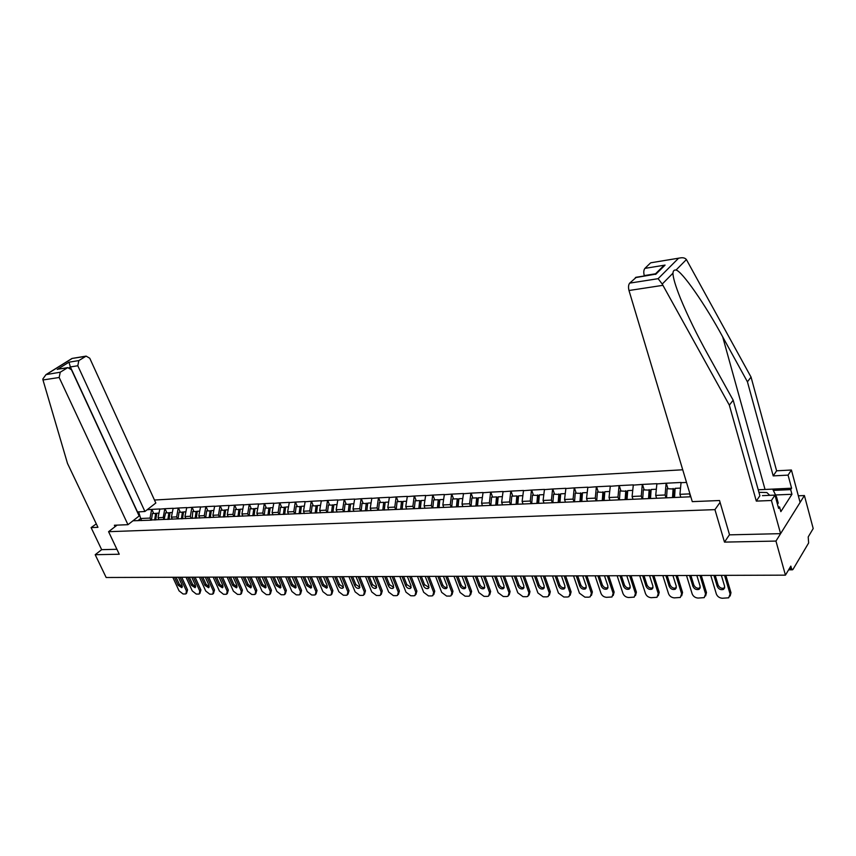 <?xml version="1.0" encoding="UTF-8"?>
<svg xmlns="http://www.w3.org/2000/svg" width="856" height="856" viewBox="0 0 856 856"><rect width="100%" height="100%" fill="white"/><g stroke="black" fill="none" stroke-linecap="round" stroke-linejoin="round"><path stroke-width="1.28" d="M682.735 469.784L154.465 500.032M729.505 534.679L724.486 542.105L775.953 541.078L804.405 495.549L798.327 495.795M804.405 495.549L813.2 528.537L808.203 536.937L808.642 542.95L792.998 569.4L792.528 569.807L791.511 568.555L790.837 566.105L785.444 575.146L775.953 541.078M96.3 523.872L91.1 527.596L101.661 549.659L95.198 554.709L119.252 554.228L108.573 531.694L117.079 525.135M108.573 531.694L714.942 509.63L720.078 502.376M132.99 520.78L151.148 520.17M147.104 509.791L151.833 509.374L153.673 513.375M158.927 519.645L158.05 517.72L159.826 508.967L151.833 509.374M159.591 509.149L165.015 508.699L166.845 512.744M172.302 519.164L171.382 517.131L173.158 508.282L165.015 508.699M172.912 508.475L178.433 508.015L180.263 512.091M185.913 518.629L184.96 516.521L186.726 507.597L178.433 508.015M186.49 507.79L192.108 507.319L193.938 511.439M199.758 518.062L198.795 515.9L200.55 506.891L192.108 507.319M200.315 507.084L206.029 506.613L207.869 510.775M213.84 517.399L212.898 515.269L214.642 506.174L206.029 506.613M214.407 506.367L220.227 505.896L222.068 510.09M228.231 516.831L227.268 514.616L229.012 505.447L220.227 505.896M228.766 505.639L234.694 505.158L236.534 509.395M242.89 516.189L241.916 513.964L243.65 504.698L234.694 505.158M243.414 504.901L249.449 504.409L251.29 508.689M257.827 515.547L256.854 513.29L258.576 503.938L249.449 504.409M258.341 504.141L264.493 503.638L266.323 507.961M273.053 514.884L272.09 512.616L273.792 503.168L264.493 503.638M273.556 503.371L279.826 502.857L281.667 507.234M288.59 514.21L287.627 511.909L289.317 502.376L279.826 502.857M289.082 502.579L295.47 502.065L297.31 506.474M304.447 513.525L303.484 511.203L305.153 501.573L295.47 502.065M304.918 501.776L311.434 501.252L313.264 505.714M320.615 512.83L319.663 510.476L321.321 500.749L311.434 501.252M321.086 500.963L327.72 500.428L329.549 504.933M337.125 512.113L336.162 509.737L337.81 499.915L327.72 500.428M337.574 500.129L344.347 499.583L346.177 504.13M353.977 511.385L353.025 508.988L354.641 499.059L344.347 499.583M354.416 499.273L361.318 498.716L363.147 503.317M371.183 510.636L370.231 508.207L371.836 498.181L361.318 498.716M371.6 498.395L378.652 497.839L380.471 502.483M388.752 509.876L387.8 507.426L389.384 497.293L378.652 497.839M389.159 497.507L396.349 496.94L398.158 501.637M406.696 509.095L405.755 506.624L407.317 496.384L396.349 496.94M407.092 496.598L414.432 496.02L416.241 500.771M425.036 508.304L424.095 505.8L425.635 495.453L414.432 496.02M425.411 495.667L432.901 495.078L434.709 499.883M443.783 507.49L442.841 504.954L444.35 494.5L432.901 495.078M444.125 494.715L451.786 494.115L453.573 498.973M462.935 506.656L461.994 504.098L463.492 493.527L451.786 494.115M463.267 493.752L471.089 493.131L472.876 498.053M482.527 505.81L481.586 503.221L483.052 492.532L471.089 493.131M482.838 492.756L490.82 492.136L492.596 497.101M502.558 504.944L501.627 502.322L503.06 491.515L490.82 492.136M502.846 491.74L511 491.109L512.776 496.138M523.048 504.056L522.117 501.402L523.519 490.467L511 491.109M523.316 490.702L531.651 490.06L533.416 495.143M544.009 503.146L543.089 500.46L544.47 489.407L531.651 490.06M544.255 489.643L552.783 488.979L554.528 494.126M565.474 502.215L564.553 499.497L565.891 488.316L552.783 488.979M565.688 488.551L574.419 487.877L576.152 493.088M587.441 501.263L586.531 498.513L587.837 487.203L574.419 487.877M587.633 487.439L596.557 486.754L598.28 492.029M609.943 500.289L609.044 497.507L610.307 486.058L596.557 486.754M610.103 486.294L619.241 485.598L620.942 490.948M632.991 499.283L632.092 496.469L633.322 484.881L619.241 485.598M633.119 485.127L642.471 484.421L644.161 489.825M656.606 498.267L655.717 495.41L656.894 483.683L642.471 484.421M656.702 483.94L666.278 483.212L667.947 488.69M680.809 497.218L679.932 494.329L681.066 482.463L666.278 483.212M680.873 482.709L686.523 482.42M690.824 496.78L150.677 520.009M164.106 519.421L163.229 517.495L158.05 517.72M163.229 517.495L164.769 508.892M177.545 518.843L176.657 516.885L171.382 517.131M176.657 516.885L178.187 508.207M164.117 519.421L165.625 512.798L169.97 512.958M191.22 518.244L190.342 516.275L184.96 516.521M190.342 516.275L191.862 507.512M205.162 517.645L204.274 515.654L198.795 515.9M204.274 515.654L205.793 506.805M197.244 511.674L192.728 511.492L192.247 518.394M219.371 517.024L218.483 515.012L212.898 515.269M218.483 515.012L219.992 506.089M233.849 516.393L232.96 514.37L227.268 514.616M232.96 514.37L234.458 505.35M248.615 515.751L247.726 513.707L241.916 513.964M247.726 513.707L249.214 504.601M263.659 515.098L262.781 513.033L256.854 513.29M262.781 513.033L264.258 503.842M279.013 514.435L278.136 512.337L272.09 512.616M278.136 512.337L279.591 503.06M294.667 513.75L293.79 511.642L287.627 511.909M293.79 511.642L295.234 502.269M310.653 513.054L309.765 510.925L303.484 511.203M309.765 510.925L311.199 501.466M326.949 512.348L326.072 510.187L319.663 510.476M326.072 510.187L327.495 500.632M343.588 511.62L342.71 509.448L336.162 509.737M342.71 509.448L344.123 499.797M360.579 510.882L359.702 508.689L353.025 508.988M359.702 508.689L361.093 498.93M377.924 510.133L377.057 507.908L370.231 508.207M377.057 507.908L378.427 498.053M395.643 509.363L394.776 507.116L387.8 507.426M394.776 507.116L396.125 497.154M413.748 508.571L412.881 506.303L405.755 506.624M412.881 506.303L414.208 496.234M432.237 507.769L431.37 505.468L424.095 505.8M431.37 505.468L432.676 495.303M451.144 506.945L450.277 504.623L442.841 504.954M450.277 504.623L451.561 494.34M470.458 506.11L469.602 503.756L461.994 504.098M469.602 503.756L470.864 493.366M490.221 505.243L489.365 502.868L481.586 503.221M489.365 502.868L490.606 492.361M510.508 504.591L509.577 501.969L501.627 502.322M509.577 501.969L510.786 491.333M531.191 503.703L530.26 501.038L522.117 501.402M530.26 501.038L531.437 490.285M552.345 502.782L551.425 500.086L543.089 500.46M551.425 500.086L552.58 489.215M574.002 501.841L573.092 499.112L564.553 499.497M573.092 499.112L574.205 488.123M596.172 500.878L595.273 498.128L586.531 498.513M595.273 498.128L596.354 487M618.888 499.893L617.989 497.101L609.044 497.507M617.989 497.101L619.038 485.844M642.15 498.888L641.262 496.063L632.092 496.469M641.262 496.063L642.278 484.667M665.989 497.86L665.112 494.993L655.717 495.41M665.112 494.993L666.086 483.458M690.439 496.801L689.562 493.891L679.932 494.329M689.562 493.891L689.647 492.853M95.198 554.709L106.165 577.5L785.444 575.146M724.486 542.105L714.942 509.63M141.647 520.587L140.684 518.501L137.859 520.705M150.977 520.116L150.046 518.083L140.684 518.501L138.608 511.802M150.046 518.083L151.598 509.555M724.551 575.36L730.104 594.064L728.713 597.798L722.336 598.258C719.404 597.98 717.403 596.557 716.344 593.989L710.758 575.403M713.915 575.393L717.221 586.424C718.655 589.217 720.763 590.212 723.555 589.388L724.658 586.435L721.362 575.371M730.104 594.064L730.981 592.684L725.845 575.35M730.981 592.684L730.147 596.022M715.22 575.393L718.109 585.055C719.543 587.847 721.651 588.832 724.443 588.019L724.732 587.826M699.951 575.446L705.569 593.925L704.221 597.627L698.047 598.066C695.168 597.788 693.21 596.375 692.151 593.839L686.501 575.489M689.572 575.478L692.921 586.371C694.334 589.121 696.399 590.105 699.106 589.313L700.176 586.381L696.848 575.457M705.569 593.925L706.478 592.555L701.278 575.435M706.478 592.555L705.622 595.926M690.91 575.478L693.831 585.023C695.243 587.762 697.308 588.746 700.015 587.965L700.262 587.805M680.434 488.091L675.138 488.337L674.56 497.24M680.573 497.229L680.616 496.587M666.546 497.828L667.145 488.723L674.271 489.022L673.736 497.272M672.538 497.325L673.116 488.444M675.951 575.532L681.633 593.786L680.327 597.456L674.325 597.873C671.521 597.606 669.595 596.215 668.536 593.711L662.822 575.574M665.818 575.564L669.199 586.317C670.601 589.024 672.613 589.998 675.245 589.249L676.293 586.339L672.923 575.542M681.633 593.786L682.553 592.438L677.299 575.521M682.553 592.438L681.686 595.819M667.177 575.553L670.141 584.99C671.532 587.687 673.544 588.66 676.176 587.912L676.368 587.783M656.242 489.247L651.127 489.493L650.517 498.278M656.381 498.278L656.424 497.689M642.696 498.866L643.327 489.867L650.325 490.167L649.768 498.31M648.548 498.363L649.148 489.589M652.529 575.607L658.264 593.647L656.991 597.295L651.181 597.691C648.431 597.424 646.537 596.043 645.478 593.572L639.7 575.649M642.631 575.639L646.045 586.274C647.425 588.928 649.394 589.891 651.962 589.174L652.968 586.285L649.565 575.617M658.264 593.647L659.206 592.309L653.888 575.607M659.206 592.309L658.317 595.712M644.012 575.639L646.997 584.958C648.377 587.601 650.346 588.575 652.903 587.858L653.053 587.762M632.648 490.381L627.694 490.616L627.063 499.305M632.777 499.294L632.819 498.759M619.423 499.872L620.076 490.98L626.956 491.28L626.378 499.326M625.137 499.38L625.768 490.713M629.652 575.681L635.452 593.508L634.21 597.135L628.561 597.509C625.886 597.242 624.013 595.883 622.954 593.443L617.133 575.735M619.99 575.724L623.436 586.232C624.805 588.832 626.731 589.795 629.213 589.11L630.198 586.242L626.763 575.692M635.452 593.508L636.404 592.192L631.043 575.681M636.404 592.192L635.505 595.605M621.392 575.713L624.409 584.926C625.768 587.526 627.694 588.489 630.177 587.805L630.284 587.74M609.611 491.483L604.817 491.719L604.165 500.3M596.707 500.856L597.392 492.072L604.154 492.371L603.544 500.321M602.282 500.375L602.934 491.804M607.311 575.767L613.153 593.379L611.965 596.985L606.476 597.327C603.855 597.071 602.014 595.733 600.955 593.315L595.081 575.81M597.884 575.799L601.351 586.178C602.699 588.746 604.582 589.698 607 589.046L607.953 586.2L604.486 575.778M613.153 593.379L614.127 592.085L608.723 575.756M614.127 592.085L613.217 595.509M599.296 575.788L602.335 584.894C603.683 587.451 605.567 588.404 607.985 587.751L608.049 587.708M587.12 492.564L582.487 492.789L581.812 501.263M574.526 501.819L575.232 493.142L581.877 493.43L581.245 501.295M579.972 501.349L580.657 492.874M769.758 495.335L766.848 492.542L758.93 492.328M762.428 495.645L774.958 495.11L778.618 508.4L779.559 506.934L780.854 511.653L791.95 494.276L790.687 489.621L773.31 490.392M758.223 489.771L772.69 489.118L776.553 496.972L778.265 503.2L777.334 503.745M776.553 496.972L775.622 497.518M763.06 489.557L791.597 488.209L788.066 475.123L773.214 475.893L747.427 381.808L751.054 377.111L686.405 259.561C685.078 257.913 682.895 257.378 679.846 257.988L651.33 262.696M747.427 381.808L722.689 336.857C705.216 304.533 682.05 271.192 676.047 270.047C674.143 269.758 673.116 270.806 672.966 273.171C672.955 277.419 675.459 285.829 680.477 298.423C687.86 316.217 696.966 334.878 707.805 354.405L733.175 400.191L759.893 495.752L756.308 501.102L771.427 500.493L774.958 495.11M788.066 475.123L791.415 470.019L800.114 502.419L780.597 533.652L729.547 534.85L719.532 500.525L692.279 501.637L628.989 290.505C628.186 287.22 628.422 284.759 629.695 283.122L636.393 277.216M773.214 475.893L776.617 470.811L791.415 470.019M751.054 377.111L776.617 470.811M771.427 500.493L780.597 533.652M791.597 488.209L790.687 489.621M629.695 283.122L658.125 278.682L662.223 284.053L729.333 405.145L733.175 400.191M729.333 405.145L756.308 501.102M655.536 273.792L644.247 275.589C643.466 272.358 643.691 269.961 644.91 268.377L650.346 263.102M778.222 506.987L779.559 506.934M791.95 494.276L775.568 494.971M654.583 274.327L635.345 277.644M644.91 268.377L665.069 265.093L659.398 270.721M42.982 379.968L42.811 379.058L45.978 374.628L60.241 372.221L59.171 377.496L42.982 379.968L67.496 463.428L97.948 527.317L91.1 527.596M137.302 511.974L144.921 511.481L155.824 503.007L89.762 358.236L86.124 356.117L78.838 360.579L77.8 365.758L70.374 366.946L68.962 362.184L78.838 360.579M144.921 511.481L77.8 365.758M115.057 526.686L114.383 525.242L127.961 524.685L139.154 515.975L71.465 369.749L67.752 367.631L60.241 372.221M127.961 524.685L59.171 377.496M101.661 549.659L116.919 549.295M137.441 511.856L70.374 366.946L69.25 367.652M67.132 367.909L59.524 368.936M85.547 356.385L72.086 358.439M585.493 575.842L591.378 593.251L590.223 596.825L588.596 597.188L584.894 597.156L579.448 593.187L573.541 575.885M576.27 575.874L579.769 586.135C581.106 588.66 582.947 589.602 585.301 588.971L586.221 586.146L582.733 575.853M591.378 593.251L592.363 591.967L586.916 575.831M592.363 591.967L591.453 595.402M577.704 575.863L580.775 584.862C582.101 587.387 583.942 588.329 586.296 587.697L585.301 588.971M565.163 493.623L560.68 493.837L559.974 502.215M552.858 502.761L553.597 494.18L560.124 494.468L559.471 502.237M558.187 502.29L558.882 493.923M564.168 575.917L570.096 593.133L568.973 596.675L567.41 597.017L563.794 596.996L558.433 593.058L552.484 575.949M555.159 575.949L558.679 586.093C559.995 588.575 561.803 589.517 564.093 588.907L564.981 586.103L561.472 575.928M570.096 593.133L571.102 591.86L565.613 575.906M571.102 591.86L570.171 595.295M556.603 575.938L559.696 584.83C561.001 587.312 562.799 588.243 565.088 587.655L564.093 588.907M543.721 494.65L539.376 494.854L538.649 503.146M531.704 503.596L532.453 495.196L538.884 495.485L538.21 503.168M536.894 503.221L537.621 494.939M543.325 575.981L549.295 593.005L548.204 596.525L546.706 596.857L543.175 596.825L537.889 592.941L531.897 576.024M534.519 576.013L538.06 586.05C539.366 588.5 541.131 589.431 543.367 588.842L544.223 586.06L540.682 575.992M549.295 593.005L550.312 591.753L544.78 575.981M550.312 591.753L549.381 595.188M535.984 576.013L539.087 584.808C540.361 587.216 542.115 588.158 544.341 587.623M522.759 495.656L518.565 495.859L517.816 504.045M511.043 504.345L511.792 496.18L516.842 495.945L518.115 496.469L517.42 504.066M516.104 504.12L516.842 495.945M522.941 576.056L528.955 592.887L527.906 596.386L526.461 596.696L523.005 596.664L517.805 592.823L511.781 576.099M514.328 576.088L517.901 586.007C519.185 588.414 520.919 589.335 523.091 588.778L523.926 586.018L520.362 576.067M528.955 592.887L529.982 591.646L524.418 576.056M529.982 591.646L529.04 595.081M515.815 576.077L518.939 584.776C520.181 587.13 521.882 588.072 524.043 587.58M502.279 496.641L498.213 496.833L497.454 504.933M490.83 505.222L491.601 497.154L496.534 496.919L497.818 497.443L497.111 504.944M495.774 505.008L496.534 496.919M503.018 576.12L509.053 592.769L508.047 596.236L506.656 596.536L503.275 596.514L498.149 592.705L492.093 576.163M494.597 576.152L498.181 585.964C499.455 588.34 501.145 589.26 503.275 588.714L504.077 585.986L500.493 576.131M509.053 592.769L510.09 591.55L504.505 576.12M510.09 591.55L509.16 594.973M496.084 576.152L499.23 584.755C500.439 587.045 502.098 587.986 504.205 587.548M482.26 497.604L478.322 497.785L477.541 505.8M471.068 506.078L471.849 498.096L476.685 497.871L477.969 498.385L477.241 505.81M475.904 505.875L476.685 497.871M483.522 576.195L489.589 592.662L488.615 596.097L487.289 596.386L483.972 596.354L478.921 592.598L472.833 576.227M475.283 576.216L478.889 585.932C480.141 588.265 481.81 589.174 483.875 588.66L484.656 585.943L481.051 576.206M489.589 592.662L490.638 591.442L485.02 576.184M490.638 591.442L489.696 594.867M476.792 576.216L479.938 584.723C481.125 586.97 482.741 587.901 484.785 587.516M462.679 498.545L458.87 498.727L458.067 506.699M451.733 506.923L452.546 499.027L457.265 498.802L458.57 499.305L457.821 506.656M456.462 506.72L457.265 498.802M464.455 576.259L470.554 592.545L469.602 595.958L468.328 596.236L465.086 596.204L460.1 592.491L453.99 576.291M456.387 576.291L460.004 585.889C461.256 588.19 462.882 589.088 464.904 588.596L465.653 585.9L462.037 576.27M470.554 592.545L471.613 591.346L465.964 576.249M471.613 591.346L470.661 594.76M457.906 576.281L461.074 584.702C462.229 586.884 463.802 587.815 465.792 587.473M443.526 499.455L439.845 499.637L439 507.694M432.826 507.747L433.65 499.936L438.272 499.711L439.577 500.214L438.807 507.619M437.459 507.544L438.272 499.711M445.783 576.323L451.915 592.438L451.005 595.819L449.764 596.086L446.597 596.065L441.685 592.384L435.554 576.356M437.898 576.345L441.525 585.857C442.755 588.115 444.36 589.014 446.329 588.532L447.057 585.868L443.419 576.334M451.915 592.438L452.974 591.25L447.314 576.313M452.974 591.25L452.022 594.685M439.428 576.345L442.606 584.669C443.729 586.809 445.259 587.73 447.207 587.441M424.801 500.353L421.227 500.525L420.371 508.507M414.325 508.55L415.171 500.824L419.697 500.6L421.013 501.102L420.21 508.507M418.862 508.346L419.697 500.6M427.519 576.388L433.66 592.331L432.783 595.69L431.595 595.937L428.492 595.915L423.656 592.277L417.493 576.42M419.793 576.409L423.431 585.814C424.651 588.051 426.224 588.939 428.15 588.479L428.845 585.825L425.207 576.398M433.66 592.331L434.741 591.154L429.049 576.377M434.741 591.154L433.778 594.61M421.334 576.409L424.523 584.648L429.006 587.398M406.472 501.242L403.005 501.402L402.138 509.288M396.221 509.331L397.077 501.691L401.507 501.477L402.834 501.969L402.02 509.299M400.661 509.138L401.507 501.477M409.628 576.452L415.791 592.224L414.957 595.562L413.812 595.797L410.762 595.776L405.99 592.17L399.816 576.484M402.063 576.473L405.723 585.782C406.932 587.976 408.473 588.864 410.356 588.414L411.019 585.793L407.36 576.452M415.791 592.224L416.883 591.068L411.18 576.441M416.883 591.068L415.898 594.535M403.615 576.473L406.814 584.627L411.18 587.366M388.528 502.098L385.179 502.258L384.291 510.069M378.502 510.101L379.369 502.536L383.702 502.333L385.04 502.814L384.216 510.069M382.835 509.941L383.702 502.333M392.112 576.505L398.297 592.127L397.484 595.434L396.382 595.658L393.407 595.637L388.688 592.074L382.504 576.537M384.697 576.537L388.367 585.739C389.566 587.912 391.085 588.789 392.915 588.361L393.557 585.75L389.897 576.516M398.297 592.127L399.388 590.972L393.664 576.505M399.388 590.972L398.404 594.46M386.259 576.527L389.469 584.605L393.728 587.323M370.969 502.943L367.716 503.103L366.817 510.829L367.609 503.649L362.035 503.371L361.157 510.861M365.384 510.85L366.272 503.168M374.96 576.57L381.155 592.031L380.374 595.305L379.315 595.519L376.394 595.498L371.75 591.967L365.533 576.602M367.695 576.591L371.365 585.707C372.553 587.847 374.051 588.714 375.838 588.307L376.458 585.718L372.777 576.58M381.155 592.031L382.258 590.886L376.522 576.559M382.258 590.886L381.262 594.385M369.257 576.591L372.478 584.573L376.64 587.28M353.763 503.767L350.618 503.917L349.708 511.567L350.553 504.462L345.054 504.184L344.166 511.599M348.296 511.631L349.205 503.991M358.15 576.623L364.356 591.924L363.607 595.177L362.58 595.391L359.723 595.369L355.133 591.87L348.916 576.655M351.035 576.655L354.716 585.675C355.893 587.783 357.348 588.65 359.103 588.254L359.691 585.686L356.01 576.634M364.356 591.924L365.469 590.801L359.713 576.623M365.469 590.801L364.463 594.31M352.608 576.644L355.829 584.552L359.884 587.237M336.922 504.58L333.872 504.719L332.952 512.295M327.516 512.316L328.415 504.987L333.808 505.243M331.572 512.348L332.492 504.794M341.672 576.687L347.9 591.828L347.183 595.059L346.188 595.262L343.384 595.241L338.858 591.774L332.631 576.719M334.696 576.709L338.388 585.643C339.554 587.73 340.998 588.575 342.71 588.2L343.277 585.654L339.586 576.687M347.9 591.828L349.013 590.715L343.245 576.677M349.013 590.715L348.007 594.235M336.28 576.698L339.511 584.53L343.47 587.205M320.422 505.372L317.469 505.511L316.527 513.001M311.21 513.033L312.119 505.768L317.405 506.014M315.179 513.065L316.11 505.575M325.526 576.741L331.764 591.742L331.079 594.941L330.116 595.134L327.367 595.113L322.905 591.689L316.666 576.773M318.689 576.762L322.391 585.611L326.628 588.147L327.174 585.622L323.482 576.741M331.764 591.742L332.888 590.629L327.11 576.73M332.888 590.629L331.871 594.15M320.283 576.762L323.515 584.509L327.377 587.163M304.255 506.142L301.387 506.281L300.445 513.696M295.224 513.728L296.155 506.538L301.323 506.773M299.119 513.76L300.06 506.345M309.701 576.794L315.95 591.646L315.286 594.824L314.366 595.006L311.67 594.984L307.261 591.592L301.012 576.826M303.003 576.816L306.694 585.579L310.878 588.093L311.391 585.59L307.689 576.805M315.95 591.646L317.073 590.554L311.295 576.784M317.073 590.554L316.046 594.075M304.586 576.816L307.828 584.488L311.605 587.12M288.408 506.902L285.626 507.041L284.674 514.381M279.57 514.403L280.5 507.287L285.572 507.512M283.379 514.435L284.331 507.105M294.186 576.848L300.435 591.55L299.803 594.706L298.915 594.888L296.272 594.867L291.917 591.507L285.658 576.88M287.605 576.869L291.318 585.547L295.416 588.04L295.919 585.558L292.217 576.858M300.435 591.55L301.569 590.469L295.78 576.837M301.569 590.469L300.542 594M289.21 576.869L292.452 584.466L296.144 587.077M272.882 507.651L270.186 507.779L269.223 515.055M264.215 515.077L265.157 508.025L270.122 508.239M267.949 515.109L268.912 507.843M278.96 576.901L285.219 591.464L284.62 594.588L283.753 594.76L281.164 594.738L276.863 591.421L270.603 576.933M272.518 576.923L276.221 585.515L280.265 587.986L280.736 585.525L277.034 576.912M285.219 591.464L286.353 590.394L280.565 576.89M286.353 590.394L285.326 593.914M274.123 576.912L277.365 584.445L280.971 587.034M257.656 508.378L255.035 508.507L254.061 515.708M249.15 515.729L250.102 508.742L254.981 508.945M252.82 515.761L253.793 508.571M264.033 576.955L270.293 591.378L269.726 594.481L268.891 594.642L266.344 594.62L262.096 591.325L255.837 576.976M257.709 576.976L261.422 585.483L265.403 587.933L265.852 585.493L262.139 576.955M270.293 591.378L271.438 590.319L265.638 576.944M271.438 590.319L270.41 593.839M259.315 576.965L262.567 584.423L266.088 587.002M242.719 509.095L240.183 509.224L239.209 516.35M234.384 516.371L235.346 509.448L240.129 509.652M237.979 516.403L238.963 509.277M249.385 576.998L255.655 591.293L255.109 594.364L254.296 594.535L251.803 594.513L247.609 591.25L241.339 577.03M243.19 577.019L246.892 585.451L250.808 587.89L251.247 585.461L247.534 577.008M255.655 591.293L256.8 590.244L251.001 576.998M256.8 590.244L255.773 593.754M244.795 577.019L248.047 584.402L251.493 586.959M228.071 509.802L225.62 509.919L224.625 516.981M219.906 517.003L220.869 510.144L225.556 510.337M223.427 517.035L224.422 509.973M235.015 577.051L241.285 591.207L240.771 594.257L239.98 594.417L237.529 594.396L233.388 591.164L227.118 577.083M228.927 577.072L232.639 585.418L236.502 587.837L236.909 585.429L233.196 577.062M241.285 591.207L242.43 590.169L236.631 577.051M242.43 590.169L241.403 593.679M230.542 577.072L233.795 584.391L237.166 586.916M213.711 510.486L211.325 510.604L210.33 517.602M205.697 517.613L206.671 510.829L211.272 511.011M209.153 517.655L210.148 510.658M220.912 577.105L227.182 591.122L226.69 594.15L225.931 594.299L223.523 594.289L219.436 591.079L213.165 577.126M214.942 577.126L218.655 585.397L222.453 587.794L222.838 585.397L219.125 577.105M227.182 591.122L228.338 590.094L222.528 577.094M228.338 590.094L227.3 593.604M216.557 577.115L219.81 584.37L223.095 586.874M199.609 511.171L197.297 511.278L196.302 518.212M195.136 518.265L196.142 511.332M207.077 577.147L213.337 591.047L212.866 594.053L212.138 594.192L209.774 594.171L205.729 591.004L199.459 577.179M201.203 577.169L204.916 585.365L208.661 587.74L209.025 585.376L205.312 577.158M213.337 591.047L214.492 590.019L208.693 577.147M214.492 590.019L213.465 593.518M202.819 577.169L206.071 584.348L209.292 586.831M185.784 511.835L183.537 511.942L182.531 518.811M178.048 518.907L179.054 512.155L183.484 512.316M181.397 518.864L182.403 511.995M193.477 577.201L199.748 590.961L199.298 593.946L198.592 594.085L196.27 594.064L192.279 590.918L186.009 577.222M187.721 577.212L191.434 585.333L195.114 587.697L195.468 585.343L191.755 577.201M199.748 590.961L200.903 589.955L195.104 577.19M200.903 589.955L199.876 593.443M189.337 577.212L192.589 584.327L195.746 586.799M172.206 512.487L170.034 512.584L169.017 519.399M167.894 519.442L168.91 512.637M180.135 577.244L186.405 590.886L185.977 593.85L185.292 593.978L183.013 593.957L179.065 590.843L172.794 577.265M174.474 577.265L178.187 585.311L181.825 587.655L182.157 585.322L178.444 577.244M186.405 590.886L187.56 589.88L181.761 577.233M187.56 589.88L186.533 593.369M176.101 577.254L179.353 584.316L182.435 586.756M158.874 513.119L156.766 513.226L155.749 519.966M151.416 520.159L152.443 513.429L156.712 513.579M154.647 520.02L155.674 513.279M789.371 568.566L791.511 568.555M717.221 586.424L718.109 585.055M692.921 586.371L693.831 585.023M669.199 586.317L670.141 584.99M646.045 586.274L646.997 584.958M623.436 586.232L624.409 584.926M601.351 586.178L602.335 584.894M686.405 259.561L676.047 270.047M672.966 273.171L662.223 284.053M658.125 278.682L678.316 258.48M665.069 265.093L655.664 274.412M662.833 285.337L628.989 290.505M765.029 489.418L722.689 336.857M71.872 358.643L46.577 374.361M57.256 369.482L68.962 362.184M579.769 586.135L580.775 584.862M558.679 586.093L559.696 584.83M538.06 586.05L539.087 584.808M517.901 586.007L518.939 584.776M498.181 585.964L499.23 584.755M478.889 585.932L479.938 584.723M460.004 585.889L461.074 584.702M441.525 585.857L442.606 584.669M423.431 585.814L424.523 584.648M405.723 585.782L406.814 584.627M388.367 585.739L389.469 584.605M371.365 585.707L372.478 584.573M354.716 585.675L355.829 584.552M338.388 585.643L339.511 584.53M322.391 585.611L323.515 584.509M306.694 585.579L307.828 584.488M291.318 585.547L292.452 584.466M276.221 585.515L277.365 584.445M261.422 585.483L262.567 584.423M246.892 585.451L248.047 584.402M232.639 585.418L233.795 584.391M218.655 585.397L219.81 584.37M204.916 585.365L206.071 584.348M191.434 585.333L192.589 584.327M178.187 585.311L179.353 584.316M792.367 569.807L788.611 569.828M723.555 589.388L724.443 588.019M699.106 589.313L700.015 587.965M675.245 589.249L676.176 587.912M651.962 589.174L652.903 587.858M629.213 589.11L630.177 587.805M607 589.046L607.985 587.751M635.869 277.301L655.065 274.252L663.571 265.831M650.827 262.781L679.846 257.988M67.752 367.631L58.401 369.118M71.947 358.461L86.124 356.117M71.904 358.514L45.978 374.628M543.367 588.842L544.33 587.665M523.091 588.778L524.022 587.665M503.275 588.714L504.163 587.665M483.875 588.66L484.742 587.665M464.904 588.596L465.739 587.655M446.329 588.532L447.132 587.655M428.15 588.479L428.931 587.644M410.356 588.414L411.094 587.623M392.915 588.361L393.632 587.612M375.838 588.307L376.533 587.591M359.103 588.254L359.777 587.58M342.71 588.2L343.352 587.558M326.628 588.147L327.249 587.537M310.878 588.093L311.477 587.516M295.416 588.04L295.994 587.494M280.265 587.986L280.822 587.462M265.403 587.933L265.938 587.441"/></g></svg>
